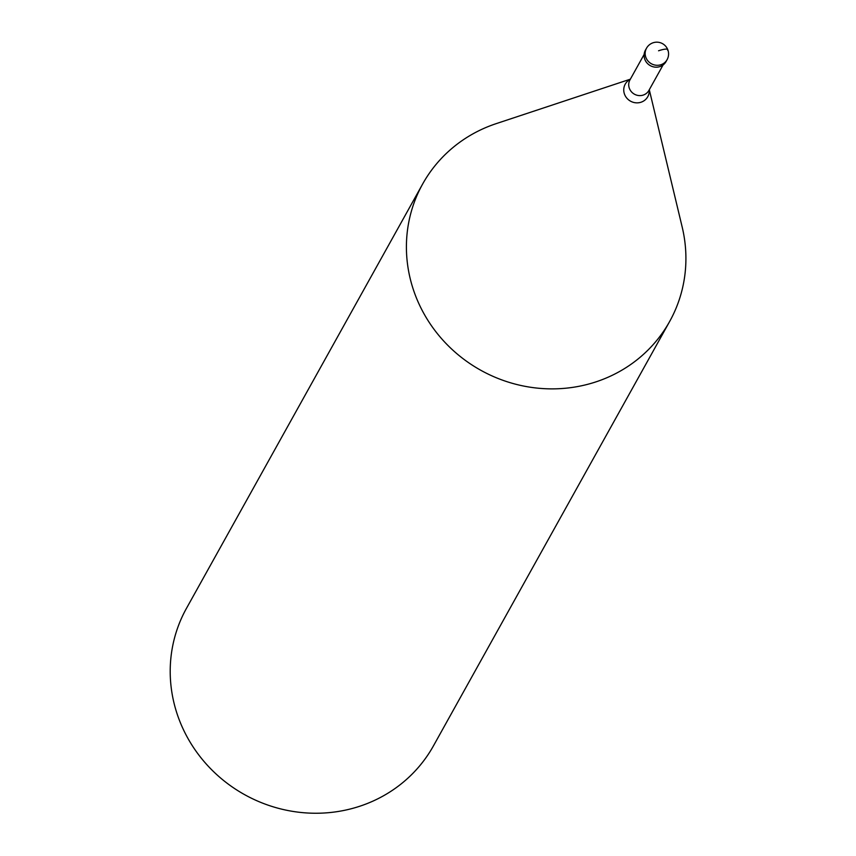 <?xml version="1.0" encoding="UTF-8"?>
<svg xmlns="http://www.w3.org/2000/svg" width="856" height="856" viewBox="0 0 856 856"><rect width="100%" height="100%" fill="white"/><g stroke="black" fill="none" stroke-linecap="round" stroke-linejoin="round"><path stroke-width="1.28" d="M645.445 50.119A11.781 11.203 29.1 0 0 647.05 63.034A11.781 11.203 29.1 0 0 659.987 66.575A11.781 11.203 29.1 0 0 666.032 61.578L667.092 59.674A11.781 11.203 -150.9 0 1 661.046 64.681A11.781 11.203 -150.9 0 1 648.11 61.14A11.781 11.203 -150.9 0 1 646.505 48.225L645.445 50.119M666.514 60.605A11.781 11.203 -150.9 0 1 659.987 66.575A11.781 11.203 -150.9 0 1 646.687 62.606A11.781 11.203 -150.9 0 1 646.023 49.199M649.287 89.719L682.2 227.14A141.336 134.499 -150.9 0 1 669.66 321.46A141.336 134.499 -150.9 0 1 597.135 381.476A141.336 134.499 -150.9 0 1 441.889 339.008A141.336 134.499 -150.9 0 1 422.661 183.987A141.336 134.499 -150.9 0 1 495.185 123.981A141.336 134.499 -150.9 0 1 496.223 123.628L630.348 79.18M422.661 183.987L186.458 608.359A141.336 134.499 29.1 0 0 205.686 763.381A141.336 134.499 29.1 0 0 360.932 805.849A141.336 134.499 29.1 0 0 433.457 745.843L669.66 321.46M658.564 50.782A11.781 2.365 -21.6 0 1 667.637 50.258M644.14 54.42L629.952 79.908A10.839 10.315 29.1 0 0 643.327 95.048A10.839 10.315 29.1 0 0 648.891 90.447L663.079 64.96M649.19 89.891A12.894 12.273 -150.9 0 1 641.144 102.185A12.894 12.273 -150.9 0 1 624.966 95.273A12.894 12.273 -150.9 0 1 630.262 79.351M667.092 59.674A11.781 11.781 0 0 0 653 42.8A11.781 11.781 0 0 0 646.505 48.225"/></g></svg>
